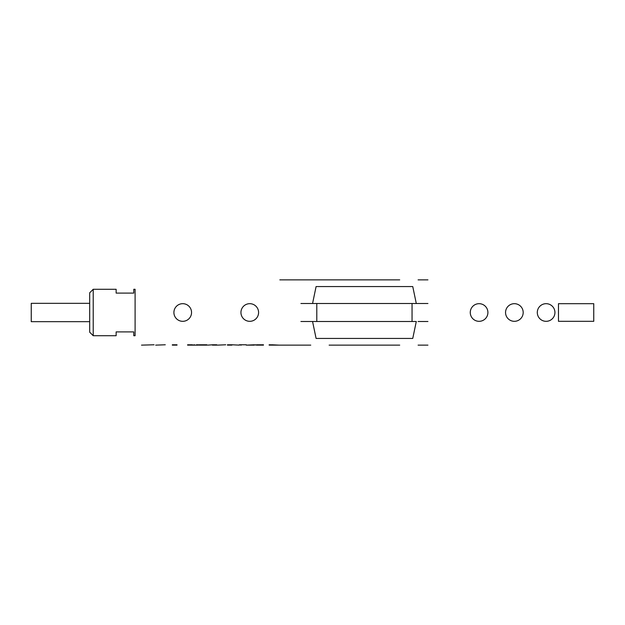 <?xml version="1.0" encoding="UTF-8"?>
<svg xmlns="http://www.w3.org/2000/svg" width="625" height="625" viewBox="0 0 625 625"><rect width="100%" height="100%" fill="white"/><g stroke="black" fill="none" stroke-linecap="round" stroke-linejoin="round"><path stroke-width="0.94" d="M177.008 344.781L172.328 344.781M177.008 345.133L172.328 345.133M89.688 321.672L31.25 321.672L31.25 303.328L89.688 303.328M93.211 289.289L89.688 292.812L89.688 332.188L93.211 335.711L93.211 289.289L116.141 289.289L116.141 293.094L133.781 293.094L133.781 289.289L135.102 289.289L135.102 335.711L133.781 335.711L133.781 331.898L116.141 331.906L133.781 331.898M93.211 335.711L116.141 335.711L116.141 331.898M487.906 312.5A8.82 8.82 0 0 0 479.086 303.68A8.82 8.82 0 0 0 470.266 312.5A8.82 8.82 0 0 0 479.086 321.32A8.82 8.82 0 0 0 487.906 312.5M558.469 303.68L558.469 321.32L593.75 321.32L593.75 303.68L558.469 303.68M505.547 312.5A8.82 8.82 0 0 1 514.367 303.68A8.82 8.82 0 0 1 523.188 312.5A8.82 8.82 0 0 1 514.367 321.32A8.82 8.82 0 0 1 505.547 312.5M240.945 312.5A8.82 8.82 0 0 1 249.766 303.68A8.82 8.82 0 0 1 258.586 312.5A8.82 8.82 0 0 1 249.766 321.32A8.82 8.82 0 0 1 240.945 312.5M173.906 312.5A8.82 8.82 0 0 1 182.727 303.68A8.82 8.82 0 0 1 191.547 312.5A8.82 8.82 0 0 1 182.727 321.32A8.82 8.82 0 0 1 173.906 312.5M554.938 312.5A8.82 8.82 0 0 0 546.117 303.68A8.82 8.82 0 0 0 537.297 312.5A8.82 8.82 0 0 0 546.117 321.32A8.82 8.82 0 0 0 554.938 312.5M271.969 344.781L279.055 345.133L269.141 345.133M271.039 345.133L271.734 344.781M269.141 344.781L271.039 344.781M256.594 344.781L263.461 344.781M255.687 344.781L255.258 344.781L255.687 345.133M256.594 345.133L263.461 345.133M254.422 345.133L246.305 345.133L254.422 344.781M246.305 344.781L245.875 344.781L246.305 345.133M241.203 345.133L239.305 344.781L245.555 344.781L241.203 344.781M239.234 345.133L232.094 344.781L239.234 345.133M231.906 345.133L227.43 345.133M231.906 344.781L227.43 344.781M198.359 345.133L187.609 345.133M194.547 345.133L196.461 345.133M192.398 345.133L194.547 344.781M196.461 344.781L198.359 344.781M187.609 344.781L192.398 344.781M312.562 321.5L316.094 338.43L412.758 338.43L416.289 321.5L310.758 321.5L416.289 321.5M418.094 321.5L427.93 321.5L418.094 321.5M310.758 321.5L300.922 321.5L310.758 321.5M312.562 303.5L316.094 286.57L412.758 286.57L416.289 303.5L418.094 303.5L310.758 303.5L416.289 303.5M418.094 303.5L427.93 303.5L418.094 303.5M310.758 303.5L300.922 303.5L310.758 303.5M141.508 345.133L154.062 344.781L141.508 345.133M155.68 345.133L165.273 344.781L155.68 345.133M199.055 345.133L206.914 345.133M207.719 345.133L212.594 344.781L207.719 345.133M212.391 345.133L216.781 345.133M217.492 345.133L225.719 344.781L217.492 345.133M212.391 344.781L216.781 344.781M199.055 344.781L206.914 344.781M279.836 279.867L329.133 279.867L279.836 279.867M399.711 279.867L329.133 279.867L399.711 279.867M418.094 279.867L427.93 279.867L418.094 279.867M310.758 279.867L300.922 279.867L310.758 279.867M310.758 345.133L279.266 345.133L310.758 345.133M399.711 345.133L329.133 345.133L399.711 345.133M418.094 345.133L427.93 345.133L418.094 345.133M412.055 303.5L412.055 321.5M316.797 303.5L316.797 321.5"/></g></svg>

